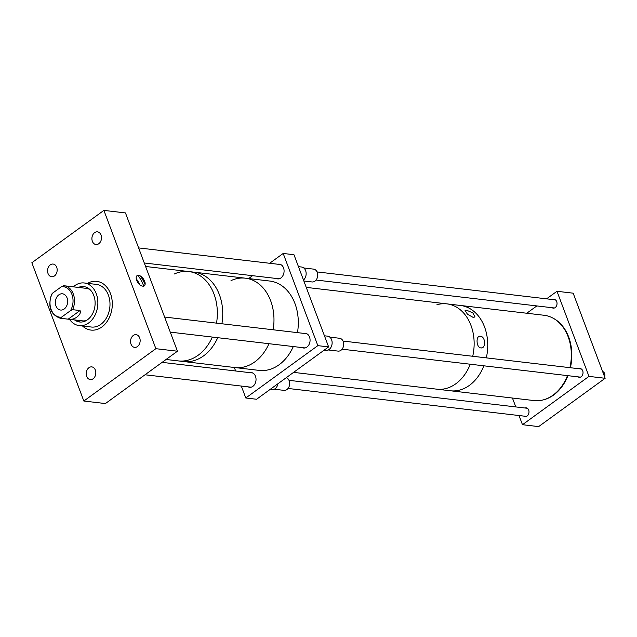 <?xml version="1.0" encoding="UTF-8"?>
<svg xmlns="http://www.w3.org/2000/svg" width="637" height="637" viewBox="0 0 637 637"><rect width="100%" height="100%" fill="white"/><g stroke="black" fill="none" stroke-linecap="round" stroke-linejoin="round"><path stroke-width="0.96" d="M85.645 288.282A16.379 12.246 96.7 0 1 86.186 288.33A16.379 12.246 96.7 0 1 90.112 289.716M78.391 287.43A17.812 13.321 96.7 0 1 83.797 286.594A17.812 13.321 96.7 0 1 94.977 300.513A17.812 13.321 96.7 0 1 87.532 319.734A17.812 13.321 96.7 0 1 79.649 321.988A17.812 13.321 96.7 0 1 74.577 319.925M79.792 287.59A17.812 13.321 96.7 0 1 84.498 286.706M73.311 286.833A21.467 16.052 96.7 0 1 74.728 285.679A21.467 16.052 96.7 0 1 84.227 282.971L96.362 284.397A21.467 16.052 96.7 0 1 109.827 301.158A21.467 16.052 96.7 0 1 100.853 324.321A21.467 16.052 96.7 0 1 91.362 327.036L79.227 325.611A21.467 16.052 96.7 0 1 69.497 319.328M84.227 282.971A21.467 16.052 96.7 0 1 97.692 299.74A21.467 16.052 96.7 0 1 88.718 322.903A21.467 16.052 96.7 0 1 79.227 325.611M101.856 326.988A24.54 18.354 96.7 0 1 91.003 330.085A24.54 18.354 96.7 0 1 82.523 325.993A24.54 18.354 96.7 0 0 91.003 330.085L91.003 330.085A24.54 18.354 96.7 0 0 101.856 326.988A24.54 18.354 96.7 0 0 112.112 300.505A24.54 18.354 96.7 0 0 96.72 281.339A24.54 18.354 96.7 0 1 112.112 300.505A24.54 18.354 96.7 0 1 101.856 326.988M87.524 283.361A24.54 18.354 96.7 0 1 96.72 281.339A24.54 18.354 96.7 0 0 87.524 283.361M80.358 322.043A17.812 13.321 96.7 0 1 75.986 320.093M86.513 320.411A16.379 12.246 96.7 0 1 82.372 320.857A16.379 12.246 96.7 0 1 81.831 320.777M293.299 346.56A44.988 33.642 -83.3 0 1 279.149 364.73A44.988 33.642 -83.3 0 1 259.251 370.408L234.926 367.549A44.988 33.642 -83.3 0 0 254.824 361.872A44.988 33.642 -83.3 0 0 268.973 343.701A44.988 33.642 96.7 0 1 254.824 361.872A44.988 33.642 96.7 0 1 234.926 367.549L183.679 361.545A44.988 33.642 96.7 0 0 203.585 355.868A44.988 33.642 96.7 0 0 217.735 337.698A44.988 33.642 96.7 0 1 203.585 355.868A44.988 33.642 96.7 0 1 183.679 361.545L178.288 360.908A44.988 33.642 96.7 0 0 198.187 355.231A44.988 33.642 96.7 0 0 212.344 337.061A44.988 33.642 96.7 0 1 198.187 355.231A44.988 33.642 96.7 0 1 178.288 360.908L166.074 359.475M136.199 278.64A40.895 30.584 96.7 0 1 139.79 284.739M141.446 276.792A44.725 33.45 96.7 0 1 145.172 283.338M138.022 275.479A44.725 33.45 96.7 0 1 143.731 286.045A44.741 33.458 96.7 0 0 138.046 275.479M174.371 273.974A44.988 33.642 96.7 0 1 188.767 271.545A44.988 33.642 96.7 0 1 216.516 323.142A44.988 33.642 96.7 0 0 188.767 271.545L145.602 266.481M142.131 277.39A44.988 33.642 96.7 0 1 145.101 282.669M231.008 280.614A44.988 33.642 -83.3 0 1 245.404 278.186A44.988 33.642 96.7 0 1 273.146 329.783A44.988 33.642 -83.3 0 0 245.404 278.186L194.158 272.182A44.988 33.642 96.7 0 1 221.907 323.771A44.988 33.642 96.7 0 0 194.158 272.182L188.767 271.545M297.471 332.633A44.988 33.642 -83.3 0 0 269.73 281.036L245.404 278.186M303.897 333.39A7.413 5.542 96.7 0 1 305.362 333.302A7.413 5.542 96.7 0 1 310.012 339.091A7.413 5.542 96.7 0 1 306.915 347.093A7.413 5.542 96.7 0 1 303.634 348.025A7.413 5.542 96.7 0 1 302.233 347.603M249.871 372.645A7.413 5.542 96.7 0 1 251.328 372.565A7.413 5.542 96.7 0 1 255.978 378.354A7.413 5.542 96.7 0 1 252.881 386.348A7.413 5.542 96.7 0 1 249.608 387.288A7.413 5.542 96.7 0 1 248.199 386.866M277.907 264.244A7.413 5.542 96.7 0 1 279.372 264.156A7.413 5.542 96.7 0 1 284.022 269.945A7.413 5.542 96.7 0 1 280.925 277.947A7.413 5.542 96.7 0 1 277.644 278.879A7.413 5.542 96.7 0 1 276.243 278.457M234.328 367.485L235.642 370.981M241.312 386.054L245.794 397.99L317.839 345.644L283.186 253.454L269.666 263.272M252.586 275.686L248.621 278.568M245.794 397.99L256.584 399.256L328.62 346.91L317.839 345.644M283.186 253.454L293.968 254.712L328.62 346.91M567.479 375.615A42.942 32.113 96.7 0 1 553.051 395.147A42.942 32.113 96.7 0 1 534.053 400.569L450.447 390.768A42.942 32.113 -83.3 0 0 479.518 374.421A42.942 32.113 -83.3 0 0 483.873 365.813A42.942 32.113 96.7 0 1 469.445 385.345A42.942 32.113 96.7 0 1 450.447 390.768L436.855 389.175A42.942 32.113 -83.3 0 0 455.853 383.753A42.942 32.113 -83.3 0 0 470.281 364.221A42.942 32.113 -83.3 0 1 465.926 372.828A42.942 32.113 -83.3 0 1 436.855 389.175L293.585 372.374M306.246 287.383L446.863 303.865A42.942 32.113 -83.3 0 1 472.726 356.274A42.942 32.113 -83.3 0 0 446.863 303.865L460.455 305.465A42.942 32.113 96.7 0 1 486.318 357.867A42.942 32.113 -83.3 0 0 460.455 305.465L544.054 315.267A42.942 32.113 96.7 0 1 569.916 367.668M567.949 375.671A42.695 31.93 96.7 0 1 553.641 395.012A42.695 31.93 96.7 0 1 543.257 399.893M579.049 368.735A4.379 3.273 96.7 0 1 580.243 368.584A4.379 3.273 96.7 0 1 582.99 372.008A4.379 3.273 96.7 0 1 581.159 376.738A4.379 3.273 96.7 0 1 579.224 377.287A4.379 3.273 96.7 0 1 578.093 376.865M553.059 299.597A4.379 3.273 96.7 0 1 554.254 299.446A4.379 3.273 96.7 0 1 557.001 302.862A4.379 3.273 96.7 0 1 555.169 307.591A4.379 3.273 96.7 0 1 553.235 308.141A4.379 3.273 96.7 0 1 552.104 307.719M525.015 407.998A4.379 3.273 96.7 0 1 526.218 407.847A4.379 3.273 96.7 0 1 528.965 411.271A4.379 3.273 96.7 0 1 527.133 416.001A4.379 3.273 96.7 0 1 525.191 416.55A4.379 3.273 96.7 0 1 524.06 416.128M556.985 291.284L573.165 293.179L605.15 378.282L538.647 426.607L522.467 424.704L588.97 376.387L556.985 291.284L546.586 298.833M605.15 378.282L588.97 376.387M536.832 305.927L526.767 313.237M512.443 398.037L515.779 406.916M519.02 415.531L522.467 424.704M552.852 318.054A42.695 31.93 96.7 0 1 570.402 367.724M286.268 377.685A6.466 4.833 96.7 0 1 289.652 383.052A6.466 4.833 96.7 0 1 286.913 389.557A6.466 4.833 96.7 0 1 284.054 390.37L274.252 389.223M277.955 383.729A7.158 5.351 96.7 0 1 275.057 388.737A7.158 5.351 96.7 0 1 271.888 389.645L270.104 389.438M329.791 337.124L339.593 338.271A6.466 4.833 96.7 0 1 343.646 343.319A6.466 4.833 96.7 0 1 340.946 350.294A6.466 4.833 96.7 0 1 338.088 351.106L328.286 349.96M324.448 335.795L327.585 336.161A7.158 5.351 96.7 0 1 332.076 341.75A7.158 5.351 96.7 0 1 329.09 349.482A7.158 5.351 96.7 0 1 325.921 350.382L324.129 350.175M303.801 267.978L313.603 269.125A6.466 4.833 96.7 0 1 317.656 274.173A6.466 4.833 96.7 0 1 314.949 281.148A6.466 4.833 96.7 0 1 312.09 281.96L303.849 280.997M298.458 266.648L301.596 267.022A7.158 5.351 96.7 0 1 306.055 272.325A7.158 5.351 96.7 0 1 303.483 280.025M602.61 371.522A4.093 3.058 96.7 0 1 604.648 376.937M577.194 303.905A4.093 3.058 96.7 0 1 577.433 304.55M76.615 317.25C74.147 319.057 71.336 319.694 68.191 319.161L60.77 318.293L61.526 317.178L70.524 310.633L72.626 309.678L80.039 310.545C80.931 312.719 79.792 314.949 76.615 317.25M58.851 294.827A8.177 6.115 96.7 0 1 62.474 293.8A8.177 6.115 96.7 0 1 67.602 300.186A8.177 6.115 96.7 0 1 64.186 309.017A8.177 6.115 96.7 0 1 60.563 310.044A8.177 6.115 96.7 0 1 55.435 303.658A8.177 6.115 96.7 0 1 58.851 294.827M61.526 317.178A15.336 11.466 96.7 0 1 51.127 309.471A15.336 11.466 96.7 0 1 52.513 293.203L61.518 286.666L64.098 285.75A16.363 12.23 96.7 0 1 73.279 293.944A16.363 12.23 96.7 0 1 72.626 309.678M52.513 293.203L51.764 294.326M473.275 317.465L467.502 314.264L465.082 310.577L466.674 310.251L472.813 312.871L475.011 316.908L473.275 317.465M480.831 347.913C476.165 347.627 475.648 335.261 480.338 336.256C485.665 336.432 486.19 348.797 480.831 347.913L481.548 347.89M479.645 336.272L480.338 336.256M446.863 303.865A42.942 32.113 -83.3 0 0 436.894 304.757M145.069 284.516A44.741 33.458 -83.3 0 0 140.307 276.036M125.465 212.925L177.444 351.218L105.408 403.563L83.829 401.031L155.874 348.686L103.895 210.393L125.465 212.925M54.448 275.948A6.394 4.777 96.7 0 1 51.621 276.753A6.394 4.777 96.7 0 1 47.616 271.76A6.394 4.777 96.7 0 1 50.283 264.865A6.394 4.777 96.7 0 1 53.11 264.06A6.394 4.777 96.7 0 1 57.123 269.053A6.394 4.777 96.7 0 1 54.448 275.948M137.433 346.56A6.394 4.777 96.7 0 1 134.606 347.372A6.394 4.777 96.7 0 1 130.601 342.38A6.394 4.777 96.7 0 1 133.268 335.484A6.394 4.777 96.7 0 1 136.095 334.672A6.394 4.777 96.7 0 1 140.108 339.664A6.394 4.777 96.7 0 1 137.433 346.56M93.106 378.776A6.394 4.777 96.7 0 1 90.279 379.58A6.394 4.777 96.7 0 1 86.266 374.596A6.394 4.777 96.7 0 1 88.941 367.7A6.394 4.777 96.7 0 1 91.768 366.888A6.394 4.777 96.7 0 1 95.773 371.881A6.394 4.777 96.7 0 1 93.106 378.776M98.783 243.732A6.394 4.777 96.7 0 1 95.956 244.536A6.394 4.777 96.7 0 1 91.951 239.544A6.394 4.777 96.7 0 1 94.618 232.648A6.394 4.777 96.7 0 1 97.445 231.844A6.394 4.777 96.7 0 1 101.458 236.837A6.394 4.777 96.7 0 1 98.783 243.732M155.874 348.686L177.444 351.218M138.667 275.487C143.763 275.765 148.015 287.064 142.672 286.124C137.576 285.846 133.324 274.539 138.667 275.487M103.895 210.393L31.85 262.747L83.829 401.031M60.77 318.293A16.363 12.23 96.7 0 1 60.292 318.253L82.921 320.905M61.518 286.666A15.336 11.466 96.7 0 1 71.909 294.374A15.336 11.466 96.7 0 1 70.524 310.633M63.612 285.71A16.363 12.23 96.7 0 1 64.098 285.75L86.728 288.41M68.191 319.161L80.039 310.545M251.066 387.2L145.029 374.771M252.738 372.987L162.109 362.357M305.099 347.937L170.27 332.132M306.763 333.724L164.609 317.051M279.11 278.799L144.28 262.985M280.774 264.578L138.619 247.912M526.393 416.399L288.043 388.451M527.348 408.277L288.999 380.329M580.426 377.136L342.077 349.187M581.374 369.014L343.032 341.066M554.437 307.99L316.087 280.041M555.384 299.868L317.035 271.919M51.629 294.055C47.6 306.596 50.482 314.662 60.292 318.253"/></g></svg>
